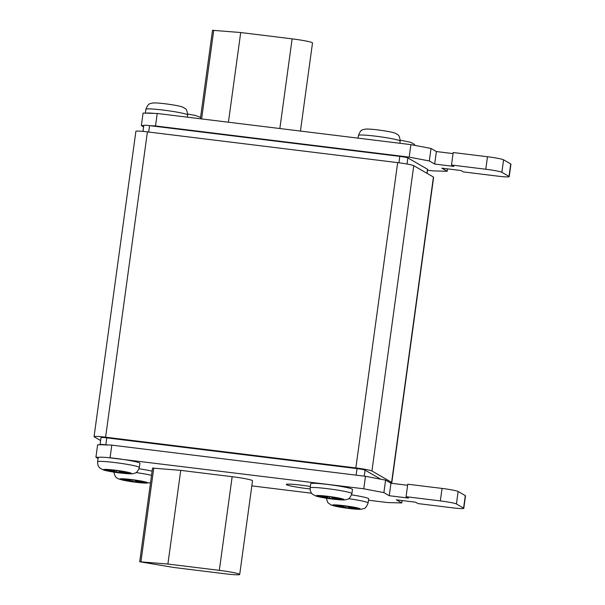 <?xml version="1.0" encoding="UTF-8"?>
<svg xmlns="http://www.w3.org/2000/svg" width="605" height="605" viewBox="0 0 605 605"><rect width="100%" height="100%" fill="white"/><g stroke="black" fill="none" stroke-linecap="round" stroke-linejoin="round"><path stroke-width="0.91" d="M310.342 486.503A17.56 1.323 -172.2 0 0 300.715 485.112A17.56 1.323 -172.2 0 0 286.294 484.446A17.56 1.323 -172.2 0 0 306.674 488.553A17.56 1.323 -172.2 0 0 310.085 488.946M152.112 471.174A21.069 1.588 -172.2 0 0 139.067 468.769M348.593 498.686A21.069 1.588 7.8 0 1 368.127 502.959L368.695 498.8A21.069 1.588 -172.2 0 0 351.603 494.882M351.906 493.597L352.473 489.43A21.069 1.588 -172.2 0 0 328.023 484.507A21.069 1.588 -172.2 0 0 310.72 483.713L310.153 487.872A21.069 1.588 7.8 0 1 327.449 488.674A21.069 1.588 7.8 0 1 351.906 493.597C349.176 500.532 347.421 498.747 346.294 499.639C343.7 500.01 343.829 500.29 332.553 499.08C325.407 498.202 319.879 497.197 315.984 496.07L312.679 494.353C312.588 494.3 309.957 492.538 310.153 487.872M139.369 467.483L139.936 463.317A21.069 1.588 -172.2 0 0 115.487 458.393A21.069 1.588 -172.2 0 0 107.584 457.561A21.069 1.588 -172.2 0 0 98.774 457.32A21.069 1.588 -172.2 0 0 98.184 457.599L97.617 461.766A21.069 1.588 7.8 0 1 114.912 462.56A21.069 1.588 7.8 0 1 139.369 467.483C136.639 474.426 134.885 472.634 133.758 473.526C131.156 473.897 131.293 474.176 120.017 472.974C112.87 472.089 107.342 471.083 103.447 469.956L100.143 468.24C100.052 468.187 97.42 466.425 97.617 461.766M239.701 574.463L252.527 480.793A17.56 1.323 -172.2 0 0 232.154 476.687L180.736 470.372L152.536 468.089L139.702 561.765L173.862 567.482L225.279 573.805A17.56 1.323 -172.2 0 0 239.701 574.463A17.56 1.323 -172.2 0 0 219.32 570.356L167.903 564.042L180.736 470.372M251.831 485.875L311.59 493.219M368.505 500.214L387.601 502.558L401.758 502.944L396.396 499.843L415.597 502.203L417.979 503.579L452.26 507.792A14.044 1.059 -172.2 0 0 463.793 508.321A14.044 1.059 -172.2 0 0 463.589 508.102L456.435 503.973A14.044 1.059 -172.2 0 0 440.342 500.91L406.061 496.697L408.443 498.074L389.249 495.714L383.88 492.621L363.764 488.795L107.584 457.561M98.774 457.32L95.93 457.244L98.063 458.477M143.589 126.861L141.366 125.568L143.075 113.082L157.232 113.468L410.908 144.633L431.025 148.459L436.394 151.553L453.054 153.602M142.969 131.398L143.793 125.364A7.026 0.529 -172.2 0 1 149.564 125.628L155.523 125.953L409.199 157.126L429.316 160.945L434.677 164.046L453.879 166.405L451.496 165.029L453.205 152.536L487.486 156.748A14.044 1.059 7.8 0 1 503.579 159.811L510.733 163.94A14.044 1.059 7.8 0 1 510.938 164.159L509.221 176.652A14.044 1.059 7.8 0 1 497.688 176.123L463.407 171.911L461.025 170.534L441.832 168.175L447.193 171.275L433.036 170.89L427.508 170.209M107.554 445.023L100.173 444.66A7.026 0.529 7.8 0 1 100.075 444.546A7.026 0.529 7.8 0 1 105.837 444.811L111.804 445.136L365.473 476.301L385.597 480.128L390.959 483.229L407.626 485.278M100.619 440.546L94.267 436.878A14.044 1.059 7.8 0 1 94.062 436.651L135.883 131.353A14.044 1.059 7.8 0 1 147.416 131.882L397.666 162.624A14.044 1.059 7.8 0 1 413.76 165.687L433.422 177.046A14.044 1.059 7.8 0 1 433.626 177.265L391.806 482.571A14.044 1.059 7.8 0 1 390.278 482.835M94.062 436.651A14.044 1.059 7.8 0 1 105.595 437.188L355.846 467.93A14.044 1.059 7.8 0 1 371.939 470.992L391.601 482.344A14.044 1.059 7.8 0 1 391.806 482.571M100.075 444.546L101.02 437.604A7.026 0.529 7.8 0 1 106.79 437.876L357.033 468.618A7.026 0.529 7.8 0 1 365.08 470.145L380.787 479.213M151.273 125.84L399.807 156.377A7.026 0.529 7.8 0 1 407.853 157.905L427.516 169.264L426.964 173.31M427.077 173.378L427.622 169.37A7.026 0.529 -172.2 0 0 427.516 169.264M141.366 125.568L143.756 125.636M447.518 168.871L447.193 171.275M157.232 113.468L155.523 125.953M410.908 144.633L409.199 157.126M431.025 148.459L429.316 160.945M436.394 151.553L434.677 164.046M451.496 165.029L485.77 169.241A14.044 1.059 7.8 0 1 501.87 172.304L509.017 176.433A14.044 1.059 7.8 0 1 509.221 176.652M100.475 444.826L97.639 444.751L95.93 457.244M401.758 502.944L402.091 500.547M463.793 508.321L465.502 495.835A14.044 1.059 -172.2 0 0 465.298 495.608L458.144 491.479A14.044 1.059 -172.2 0 0 442.051 488.424L407.77 484.212L406.061 496.697M389.249 495.714L390.959 483.229M383.88 492.621L385.597 480.128M363.764 488.795L365.473 476.301M110.087 457.63L111.804 445.136M212.552 30.303L240.707 32.534L292.132 38.856A17.56 1.323 7.8 0 1 312.505 42.955L300.435 131.058M240.707 32.534L228.425 122.21M167.903 564.042L139.702 561.765M145.918 113.158A21.069 1.588 7.8 0 1 154.729 113.4M119.578 471.59L117.998 470.682L112.454 470.002L114.035 470.909L104.937 469.798L122.119 473.065L120.546 472.15L129.636 473.269L128.668 472.709L119.578 471.59M332.364 497.733L330.791 496.826L325.24 496.145L326.821 497.053L317.731 495.941L334.913 499.208L333.332 498.293L342.422 499.412L341.462 498.853L332.364 497.733M346.998 506.181L341.447 505.5L343.027 506.415L333.937 505.296L351.119 508.563L349.539 507.648L358.629 508.767L357.668 508.208L348.571 507.096L346.998 506.181M134.204 480.037L128.661 479.357L130.241 480.272L121.144 479.152L138.326 482.419L136.753 481.512L145.843 482.624L144.875 482.072L135.785 480.952L134.204 480.037M120.599 471.719L120.546 472.15M116.825 470.539L116.576 472.384M115.154 470.335L114.995 471.469M105.966 469.919L105.905 470.35M114.126 470.206L114.035 470.909M333.393 497.862L333.332 498.293M329.619 496.682L329.362 498.52M327.94 496.478L327.789 497.613M318.752 496.062L318.691 496.493M326.919 496.35L326.821 497.053M349.599 507.217L349.539 507.648M345.826 506.037L345.568 507.882M344.147 505.833L343.995 506.967M334.958 505.425L334.898 505.856M343.126 505.704L343.027 506.415M136.806 481.081L136.753 481.512M133.032 479.894L132.782 481.739M131.361 479.689L131.202 480.824M122.172 479.281L122.112 479.712M130.332 479.561L130.241 480.272M145.903 109.278C148.686 102.366 150.04 104.09 152.46 103.062C154.366 102.752 158.631 102.994 165.248 103.788C174.724 105.036 180.638 106.185 183.005 107.244C185.054 108.892 186.824 107.592 187.648 114.995A21.069 1.588 -172.2 0 0 163.199 110.072A21.069 1.588 -172.2 0 0 145.903 109.278L145.366 113.143M358.44 135.391C361.223 128.479 362.577 130.204 364.996 129.175C366.902 128.865 371.168 129.107 377.785 129.901C387.261 131.149 393.182 132.298 395.541 133.357C397.591 134.998 399.361 133.705 400.185 141.109A21.069 1.588 -172.2 0 0 375.735 136.186A21.069 1.588 -172.2 0 0 358.44 135.391L358.062 138.137M332.463 499.049A14.044 1.059 -172.2 0 0 343.791 499.359A14.044 1.059 -172.2 0 0 327.691 496.297A14.044 1.059 -172.2 0 0 316.362 495.987A14.044 1.059 -172.2 0 0 332.463 499.049M119.926 472.936A14.044 1.059 -172.2 0 0 131.255 473.246A14.044 1.059 -172.2 0 0 115.154 470.183A14.044 1.059 -172.2 0 0 103.826 469.881A14.044 1.059 -172.2 0 0 119.926 472.936M348.684 508.419A14.044 1.059 -172.2 0 0 360.013 508.729A14.044 1.059 -172.2 0 0 343.912 505.667A14.044 1.059 -172.2 0 0 332.584 505.356A14.044 1.059 -172.2 0 0 348.684 508.419M136.148 482.306A14.044 1.059 -172.2 0 0 147.476 482.616A14.044 1.059 -172.2 0 0 131.376 479.553A14.044 1.059 -172.2 0 0 120.047 479.243A14.044 1.059 -172.2 0 0 136.148 482.306M136.057 472.573A21.069 1.588 7.8 0 1 151.545 475.333M391.601 482.344L433.422 177.046M371.939 470.992L413.76 165.687M355.846 467.93L397.666 162.624M105.595 437.188L147.416 131.882M149.564 125.628L148.686 132.034M399.807 156.377L398.929 162.783M407.853 157.905L407.014 164.023M105.837 444.811L106.79 437.876M364.263 476.158L365.08 470.145M356.141 475.159L357.033 468.618M487.486 156.748L485.77 169.241M503.579 159.811L501.87 172.304M510.733 163.94L509.017 176.433M463.589 508.102L465.298 495.608M456.435 503.973L458.144 491.479M440.342 500.91L442.051 488.424M292.132 38.856L279.843 128.532M213.746 30.25L201.601 118.92M219.32 570.356L232.154 476.687M140.935 561.758L153.768 468.081M415.204 145.45L413.88 143.998L410.583 142.281L400.253 140.141M200.58 117.325L195.007 115.373L187.716 114.027M326.307 498.21L327.827 502.604L331.018 504.993L339.057 506.99L348.775 508.45C355.4 509.244 359.657 509.486 361.563 509.183C363.983 508.147 365.337 509.871 368.127 502.959M113.77 472.097L115.29 476.49L116.379 477.617L118.482 478.88L122.702 480.12L136.238 482.336L144.633 483.123L150.524 482.745M187.648 114.995L187.353 117.166M400.185 141.109L399.89 143.279M212.506 30.258L200.384 118.769"/></g></svg>
